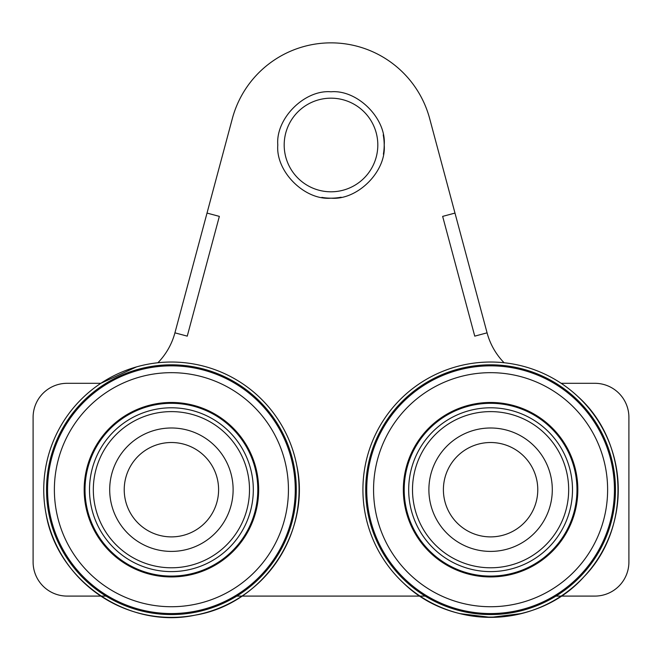 <?xml version="1.0" encoding="UTF-8"?>
<svg xmlns="http://www.w3.org/2000/svg" width="662" height="662" viewBox="0 0 662 662"><rect width="100%" height="100%" fill="white"/><g stroke="black" fill="none" stroke-linecap="round" stroke-linejoin="round"><path stroke-width="0.99" d="M521.673 613.525L490.832 617.373L459.966 613.641M109.702 489.698A61.707 61.707 0 0 1 202.266 436.258A61.707 61.707 0 0 1 202.266 543.138A61.707 61.707 0 0 1 109.702 489.698M490.592 551.405A61.707 61.707 0 0 1 437.152 458.849A61.707 61.707 0 0 1 544.032 458.849A61.707 61.707 0 0 1 490.592 551.405M136.521 366.889L100.839 383.306L67.143 383.306A34.043 34.043 0 0 0 33.1 417.35L33.1 562.046A34.043 34.043 0 0 0 67.143 596.09L106.036 596.09M100.839 596.09L104.621 598.506A127.675 127.675 0 0 0 241.986 596.09M490.592 442.514A47.184 47.184 0 0 1 531.454 513.29A47.184 47.184 0 0 1 449.721 513.29A47.184 47.184 0 0 1 490.592 442.514M555.964 596.09L594.857 596.09A34.043 34.043 0 0 0 628.9 562.046L628.9 417.35A34.043 34.043 0 0 0 594.857 383.306L561.161 383.306A127.675 127.675 0 0 0 504.088 362.743A68.095 68.095 0 0 1 487.075 332.837L474.745 336.139L442.655 216.383L454.984 213.081L429.655 118.548A102.138 102.138 0 0 0 232.345 118.548L207.016 213.081L219.345 216.383L187.255 336.139L174.925 332.837A68.095 68.095 0 0 1 157.912 362.743M236.789 596.09L425.211 596.09M331 198.186C304.57 200.47 275.508 171.417 277.8 144.986C275.516 118.556 304.57 89.502 331 91.786C357.43 89.494 386.492 118.556 384.2 144.986C386.484 171.417 357.43 200.47 331 198.186M174.925 332.837L207.016 213.081M454.984 213.081L487.075 332.837L474.745 336.139M331 98.175A46.812 46.812 0 0 1 371.539 168.396A46.812 46.812 0 0 1 290.461 168.396A46.812 46.812 0 0 1 331 98.175A46.812 46.812 0 0 1 371.539 168.396A46.812 46.812 0 0 1 290.461 168.396A46.812 46.812 0 0 1 331 98.175M171.408 442.514A47.184 47.184 0 0 1 212.279 513.29A47.184 47.184 0 0 1 130.546 513.29A47.184 47.184 0 0 1 171.408 442.514M296.286 489.698A124.878 124.878 0 0 1 108.973 597.844A124.878 124.878 0 0 1 108.973 381.552A124.878 124.878 0 0 1 296.286 489.698M296.857 465.965C311.272 532.67 262.508 604.191 195.149 615.147C128.445 629.554 56.924 580.797 45.968 513.439A127.675 127.675 0 0 0 195.149 615.147A127.675 127.675 0 0 0 296.857 465.965A127.675 127.675 0 0 0 147.676 364.257A127.675 127.675 0 0 0 45.968 513.439M171.408 567.789A78.091 78.091 0 0 1 103.785 450.657A78.091 78.091 0 0 1 239.04 450.657A78.091 78.091 0 0 1 171.408 567.789M171.408 576.089A86.391 86.391 0 0 1 96.594 446.502A86.391 86.391 0 0 1 246.231 446.502A86.391 86.391 0 0 1 171.408 576.089M171.408 571.604A81.906 81.906 0 0 1 100.475 448.745A81.906 81.906 0 0 1 242.342 448.745A81.906 81.906 0 0 1 171.408 571.604M171.408 606.731A117.033 117.033 0 0 1 70.056 431.185A117.033 117.033 0 0 1 272.761 431.185A117.033 117.033 0 0 1 171.408 606.731M171.408 576.941A87.243 87.243 0 0 1 95.858 446.08A87.243 87.243 0 0 1 246.967 446.08A87.243 87.243 0 0 1 171.408 576.941M615.461 489.698A124.878 124.878 0 0 1 428.149 597.844A124.878 124.878 0 0 1 428.149 381.552A124.878 124.878 0 0 1 615.461 489.698M577.719 396.381C628.784 441.662 631.747 528.168 583.901 576.834C538.628 627.899 452.121 630.861 403.456 583.015A127.675 127.675 0 0 0 583.901 576.834A127.675 127.675 0 0 0 577.719 396.381A127.675 127.675 0 0 0 397.274 402.562A127.675 127.675 0 0 0 403.456 583.015M490.592 571.604A81.906 81.906 0 0 1 419.658 448.745A81.906 81.906 0 0 1 561.525 448.745A81.906 81.906 0 0 1 490.592 571.604M490.592 606.731A117.033 117.033 0 0 1 389.239 431.185A117.033 117.033 0 0 1 591.944 431.185A117.033 117.033 0 0 1 490.592 606.731M490.592 576.089A86.391 86.391 0 0 1 415.769 446.502A86.391 86.391 0 0 1 565.406 446.502A86.391 86.391 0 0 1 490.592 576.089M490.592 576.941A87.243 87.243 0 0 1 415.033 446.08A87.243 87.243 0 0 1 566.142 446.08A87.243 87.243 0 0 1 490.592 576.941M490.592 567.789A78.091 78.091 0 0 1 422.96 450.657A78.091 78.091 0 0 1 558.215 450.657A78.091 78.091 0 0 1 490.592 567.789M383.224 134.858A53.2 53.2 0 0 1 383.397 154.163M341.129 197.21A53.2 53.2 0 0 1 321.823 197.384M295.269 489.698A123.86 123.86 0 0 1 171.408 613.558A123.86 123.86 0 0 1 47.556 489.698A123.86 123.86 0 0 1 171.408 365.838A123.86 123.86 0 0 1 295.269 489.698M614.444 489.698A123.86 123.86 0 0 1 490.592 613.558A123.86 123.86 0 0 1 366.731 489.698A123.86 123.86 0 0 1 490.592 365.838A123.86 123.86 0 0 1 614.444 489.698M420.014 596.09A127.675 127.675 0 0 0 561.161 596.09"/></g></svg>
